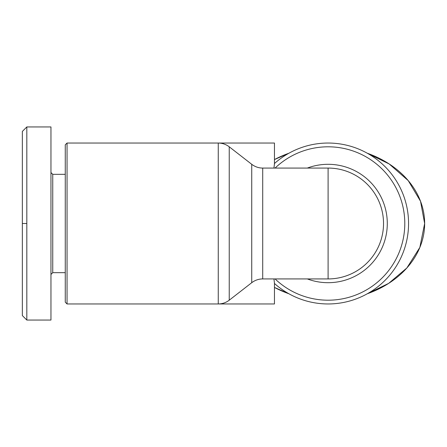 <?xml version="1.0" encoding="UTF-8"?>
<svg xmlns="http://www.w3.org/2000/svg" width="447" height="447" viewBox="0 0 447 447"><rect width="100%" height="100%" fill="white"/><g stroke="black" fill="none" stroke-linecap="round" stroke-linejoin="round"><path stroke-width="0.67" d="M383.526 223.5A55.428 55.428 0 0 0 328.098 168.072L328.098 278.928A55.428 55.428 0 0 0 383.526 223.5A55.428 55.428 0 0 1 328.098 278.928L262.713 278.928L262.713 168.072C258.696 168.055 255.036 166.798 251.734 164.306L251.734 282.694C255.036 280.202 258.696 278.945 262.713 278.928M67.05 143.04L65.262 144.828L65.262 302.172L67.05 303.96L67.05 143.04L218.259 143.04L218.259 303.96L274.458 303.96L274.458 283.225L273.955 278.928M408.558 223.5A80.46 80.46 0 0 1 274.458 283.471A80.46 80.46 0 0 0 408.558 223.5A80.46 80.46 0 0 0 274.458 163.529M251.734 282.694L229.238 300.194L229.238 146.806C225.998 144.331 222.338 143.079 218.259 143.04L274.458 143.04L274.458 163.775L273.955 168.072M65.262 272.67L52.746 272.67L52.746 174.33L50.958 172.542M22.35 223.5L22.35 131.418L26.82 126.948L50.958 126.948L50.958 320.052L26.82 320.052L26.82 223.5L22.35 223.5L22.35 315.582L26.82 320.052M26.82 126.948L26.82 223.5M424.65 223.5L420.521 201.251L408.24 180.622L389.181 163.965L367.317 153.243A96.552 76.884 180 0 1 424.65 223.5A96.552 76.884 180 0 1 367.311 293.757L388.65 283.381L406.871 267.96L419.845 247.437L424.65 223.5M288.863 153.254L274.458 159.573A96.552 76.884 180 0 1 288.885 153.243M274.458 287.427L288.885 293.757A96.552 76.884 180 0 1 274.458 287.427M275.089 168.072A76.694 76.694 0 0 1 404.792 223.5A76.694 76.694 0 0 1 275.089 278.928M307.318 278.928A59.194 59.194 0 0 0 387.292 223.5A59.194 59.194 0 0 0 307.318 168.072M67.05 303.96L218.259 303.96C222.338 303.921 225.998 302.669 229.238 300.194M65.262 174.33L52.746 174.33M52.746 272.67L50.958 274.458M251.734 164.306L229.238 146.806M262.713 168.072L328.098 168.072"/></g></svg>
